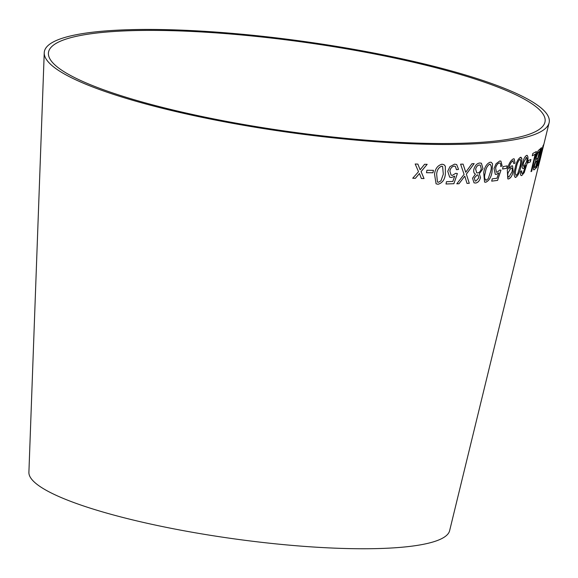 <?xml version="1.0" encoding="UTF-8"?>
<svg xmlns="http://www.w3.org/2000/svg" width="578" height="578" viewBox="0 0 578 578"><rect width="100%" height="100%" fill="white"/><g stroke="black" fill="none" stroke-linecap="round" stroke-linejoin="round"><path stroke-width="0.87" d="M83.348 34.947A250.693 45.301 7.9 0 0 48.4 53.335A250.693 45.301 7.9 0 0 290.561 131.827A250.693 45.301 7.9 0 0 544.938 122.233A250.693 45.301 7.9 0 0 367.861 52.685A250.693 45.301 7.9 0 0 83.348 34.947M79.771 34.073A254.891 46.059 7.9 0 0 44.239 52.771A254.891 46.059 7.9 0 0 290.452 132.586A254.891 46.059 7.9 0 0 549.1 122.825A254.891 46.059 7.9 0 0 369.053 52.114A254.891 46.059 7.9 0 0 79.771 34.073M44.239 52.771L28.9 472.334A212.408 38.379 7.9 0 0 234.083 538.841A212.408 38.379 7.9 0 0 449.619 530.712L539.556 161.609M415.177 164.007L418.515 171.695L412.728 178.241L415.358 178.335L419.469 173.501L421.355 178.501L424.042 178.551L421.087 171.623L427.178 164.333L424.577 164.282L420.119 169.816L417.88 164.101L415.177 164.007M426.947 170.272L426.477 172.699L432.973 172.764L433.449 170.337L426.947 170.272M445.371 174.151L445.327 166.197L443.926 164.651L441.975 164.217C437.618 165.431 435.14 168.783 434.54 174.267L436.072 183.818L438.037 184.266C442.343 183.009 444.793 179.642 445.371 174.151L445.327 166.197M454.698 176.16L452.82 181.47L446.462 181.694L446.006 183.992L453.903 183.703L457.393 173.552L455.659 173.342L452.415 175.365L451.071 175.105L449.886 171.03C450.486 168.22 451.924 166.58 454.2 166.124L455.32 166.356L456.497 169.708L458.549 169.397L456.678 164.535L454.59 164.145L449.93 166.666L447.74 171.305L449.648 177.143L451.483 177.511L454.698 176.16L451.483 177.511M463.086 164.123L460.594 164.188L464.091 174.39L456.793 183.804L458.983 183.746L464.784 176.153L467.024 183.421L469.293 183.291L466.359 174.151L474.17 163.632L471.879 163.755L465.731 172.28L463.086 164.123L465.362 170.994M472.537 178.205L474.025 182.829L475.499 183.045C477.869 182.756 479.538 180.957 480.506 177.648L479.328 173.819L482.977 168.632L481.409 163.227L479.783 163.003C476.987 163.357 475.022 165.445 473.888 169.267C473.396 171.796 473.924 173.414 475.456 174.123L472.537 178.205M492.066 171.688L492.557 163.877L491.307 162.324L490.108 162.194C486.662 163.704 484.53 167.187 483.707 172.656L484.574 182.092L485.795 182.229C489.176 180.654 491.271 177.135 492.066 171.688L492.557 163.877M496.379 172.143L495.628 168.09C496.307 165.265 497.506 163.567 499.226 162.982L499.255 162.989C500.519 163.032 500.981 164.166 500.642 166.399L502.159 165.973L500.902 161.11L499.703 161.009L496.04 163.776L494.031 168.487L495.281 174.31L496.307 174.419L498.785 172.887L496.957 178.255L492.232 178.84L491.705 181.145L497.571 180.401L500.967 170.149L499.717 170.048L497.174 172.237L496.379 172.143L495.649 168.097C496.336 165.279 497.535 163.574 499.255 162.989L499.898 163.075M503.12 166.587L502.571 169.014L506.682 168.314L507.231 165.886L503.12 166.587M511.812 165.835L508.915 168.444C509.651 164.665 510.981 162.129 512.896 160.836L513.387 160.865L512.874 160.828L513.813 163.581L515.005 163.097L514.218 158.878L513.372 158.849C510.396 160.597 508.373 164.362 507.318 170.156L507.809 178.898L508.654 178.942C510.728 178.096 512.253 175.647 513.228 171.594L512.556 165.857L511.812 165.835M515.085 177.381L515.764 177.359C518.17 175.546 519.868 171.919 520.872 166.464L521.891 158.762L520.381 157.317C517.881 159.116 516.125 162.729 515.121 168.14C513.618 173.718 513.842 176.789 515.793 177.367C518.199 175.553 519.897 171.926 520.894 166.471L521.891 158.762M515.092 177.381L515.764 177.359M521.089 157.303L520.381 157.317M522.317 173.53L521.609 172.8L521.739 170.85L520.72 171.326C520.207 174.404 520.561 175.813 521.782 175.539L524.195 172.634L526.934 164.044C528.408 158.567 528.306 155.684 526.645 155.403C524.99 156.335 523.639 158.834 522.591 162.895C521.768 166.681 522.042 168.566 523.401 168.559L525.828 165.315L523.249 172.627L521.963 173.516M523.372 168.552L522.873 168.566L523.401 168.559L525.828 165.315M527.252 155.381L526.645 155.403C528.285 155.67 528.379 158.553 526.905 164.036L524.195 172.634M521.197 175.56L521.782 175.539L524.167 172.627M528.379 160.54L527.801 162.967L530.315 161.905L530.893 159.47L528.379 160.54M531.717 171.204L536.413 151.523L532.844 153.459L532.287 155.778L535.156 154.268L531.016 171.63L531.717 171.204L536.384 151.508M534.274 169.657L535.777 168.306L540.495 148.633L538.956 149.998C538.039 150.475 537.005 152.802 535.864 156.978L535.625 161.11L533.964 165.756C533.284 169.202 533.386 170.503 534.274 169.657L533.783 169.86L534.274 169.657M540.871 148.264L539.361 158.574L536.124 167.981L540.437 155.887L538.342 165.229L543.154 145.454L540.033 156.501L541.449 147.693L540.871 148.264M542.843 148.206L539.072 163.668M542.814 148.199L543.616 144.579M539.173 163.328L539.686 161.313M539.7 161.168L541.615 153.408M540.018 159.954L539.635 161.327M541.333 154.507L540.192 158.762M539.729 161.175L540.22 158.769M536.095 167.974L536.709 167.396M536.68 167.389L540.437 155.887M538.024 165.691L538.342 165.229M538.313 165.221L543.125 145.446M541.42 147.686L540.033 156.501M534.245 169.65L535.777 168.306M535.748 168.299L540.466 148.625M534.455 167.461L535.018 167.179C534.318 168.09 534.195 167.367 534.657 165.012L535.763 161.956L537.258 160.525L535.828 166.471L535.018 167.179M534.99 167.172C534.289 168.082 534.166 167.36 534.628 165.005L535.734 161.948L537.258 160.525M536.355 159.239L536.861 159.022C536.146 159.86 536.03 159.022 536.521 156.515L537.981 152.729L539.433 151.436L537.815 158.199L536.861 159.022M536.832 159.015C536.117 159.853 536.001 159.015 536.492 156.508L537.952 152.722L539.433 151.436M530.987 171.623L531.688 171.196M532.259 155.771L535.156 154.268M527.779 162.96L530.315 161.905M530.286 161.898L530.864 159.463M522.288 173.523L521.609 172.8M521.587 172.793L521.71 170.835M521.183 175.553L521.761 175.524M523.733 166.363L524.094 166.356C523.184 166.37 523.025 165.062 523.632 162.44L526.5 157.382M524.065 166.348C523.155 166.356 522.996 165.055 523.603 162.432L526.486 157.375M526.161 157.375L526.19 157.382C527.085 157.462 527.223 158.871 526.587 161.587L524.094 166.356M521.862 158.748L521.074 157.295M515.858 175.336L516.262 175.365C515.07 174.455 515.085 171.948 516.284 167.837C516.92 163.914 518.134 161.067 519.925 159.297L520.265 159.297M516.233 175.358C515.049 174.455 515.056 171.948 516.262 167.83C516.898 163.899 518.112 161.052 519.904 159.29L520.251 159.29M519.904 159.29L519.925 159.297C521.06 160.222 521.031 162.721 519.824 166.818L517.765 173.61L516.262 175.365M507.795 178.891L508.633 178.927C510.699 178.082 512.224 175.64 513.206 171.587L512.542 165.857M508.915 168.444L508.813 168.928M508.893 168.436C509.63 164.658 510.959 162.122 512.874 160.828M513.791 163.574L515.005 163.097M514.976 163.09L514.203 158.871M508.936 176.962C507.744 176.846 507.441 175.474 508.026 172.858L511.003 168.025L511.53 168.046L511.031 168.032C512.224 168.025 512.563 169.282 512.036 171.811L508.958 176.976L508.495 176.947M511.003 168.025L508.026 172.858M508.958 176.976C507.773 176.854 507.462 175.488 508.048 172.865M502.549 169.007L506.682 168.314M506.653 168.306L507.209 165.879M495.267 174.303L496.278 174.412L498.785 172.887M491.683 181.138L497.571 180.401M497.542 180.394L500.945 170.142M499.226 162.982L499.876 163.068M500.613 166.392L502.159 165.973M502.13 165.958L500.888 161.11M484.566 182.084L485.766 182.222C489.154 180.639 491.242 177.128 492.044 171.68M492.528 163.863L491.293 162.317M485.556 180.119L486.243 180.228C484.378 179.129 484.089 176.55 485.368 172.49C485.823 168.545 487.261 165.77 489.689 164.174L490.332 164.275L489.689 164.174C491.495 165.272 491.762 167.851 490.491 171.897L488.258 178.624L486.243 180.228M486.214 180.22C484.357 179.122 484.068 176.543 485.347 172.482C485.795 168.538 487.24 165.763 489.66 164.166M474.011 182.829L475.499 183.045M475.477 183.031C477.847 182.749 479.516 180.95 480.484 177.641L480.506 177.648M480.484 177.641L479.328 173.819M479.307 173.812L482.977 168.632M482.955 168.624L481.395 163.22M475.145 180.943L474.292 178.089L477.19 174.896L478.006 175.018L478.786 177.88L475.904 181.066L475.145 180.943L474.314 178.096L477.211 174.903L477.992 175.018M479.314 164.976L480.311 165.149L481.272 168.769C480.621 171.218 479.422 172.612 477.681 172.938L476.677 172.771L475.643 169.116C476.315 166.659 477.544 165.272 479.314 164.976L480.296 165.149M476.698 172.779L475.665 169.123C476.337 166.666 477.565 165.286 479.335 164.983M456.772 183.797L458.983 183.746L464.784 176.153M467.002 183.414L469.293 183.291M469.271 183.284L466.359 174.151M466.338 174.144L474.148 163.617M465.709 172.273L465.341 170.98M445.992 183.985L453.903 183.703M453.882 183.696L457.379 173.537M451.057 175.091L449.886 171.03M449.865 171.023C450.472 168.205 451.909 166.572 454.185 166.11L454.2 166.124M454.185 166.11L455.32 166.356M456.483 169.694L458.549 169.397L456.671 164.528M449.641 177.135L451.461 177.504M436.065 183.818L438.023 184.259C442.329 183.002 444.771 179.628 445.356 174.137M445.313 166.189L443.918 164.651M437.438 182.034L436.657 174.245C436.91 170.25 438.55 167.562 441.57 166.189L442.604 166.45L443.312 174.188L440.963 180.835L438.449 182.272L437.438 182.034L436.672 174.26C436.932 170.264 438.565 167.577 441.585 166.197L442.596 166.45M426.463 172.692L432.973 172.764L433.435 170.329M412.714 178.234L415.358 178.335M415.344 178.32L419.469 173.501M421.34 178.486L424.042 178.551M424.028 178.544L421.073 171.615L427.164 164.318M417.865 164.087L420.119 169.816M542.027 151.819L549.1 122.825M541.442 154.088L541.976 151.927M539.874 160.648L541.47 154.095"/></g></svg>
